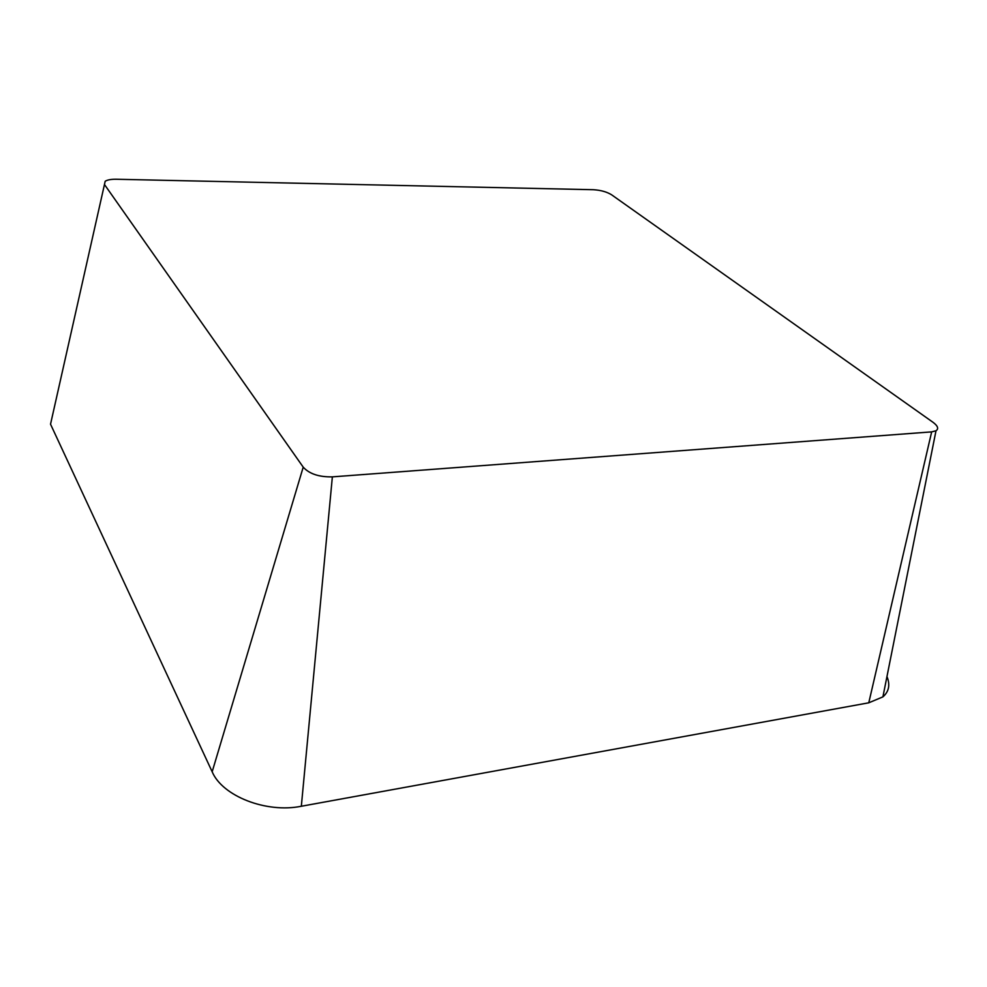 <?xml version="1.0" encoding="UTF-8"?>
<svg xmlns="http://www.w3.org/2000/svg" width="987" height="987" viewBox="0 0 987 987"><rect width="100%" height="100%" fill="white"/><g stroke="black" fill="none" stroke-linecap="round" stroke-linejoin="round"><path stroke-width="1.48" d="M593.372 189.714C600.676 190.146 606.734 191.836 611.545 194.76L933.036 422.313C937.897 425.952 938.884 428.777 935.997 430.776L931.666 431.874L332.36 476.869C319.035 477.116 309.326 473.883 303.219 467.147L104.462 184.507L105.177 181.263C107.386 179.856 111.099 179.178 116.33 179.252L593.372 189.714M886.968 676.564C890.311 684.818 888.954 691.591 882.909 696.871L868.77 702.806L301.331 806.256C266.182 813.362 222.396 796.127 212.168 771.785L50.534 424.2L104.462 184.507M868.77 702.806L931.666 431.874M301.331 806.256L332.36 476.869M212.168 771.785L303.219 467.147M935.997 430.776L882.909 696.871"/></g></svg>
